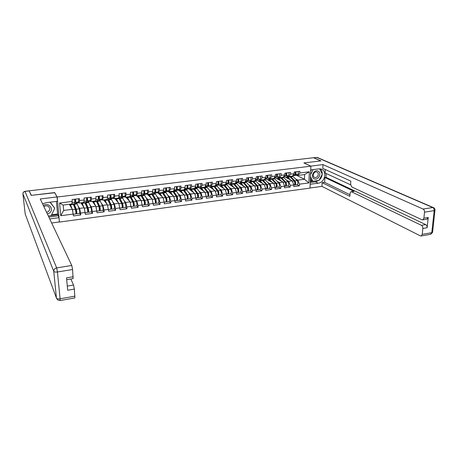 <?xml version="1.0" encoding="UTF-8"?>
<svg xmlns="http://www.w3.org/2000/svg" width="458" height="458" viewBox="0 0 458 458"><rect width="100%" height="100%" fill="white"/><g stroke="black" fill="none" stroke-linecap="round" stroke-linejoin="round"><path stroke-width="0.69" d="M59.557 222.056L309.997 188.112L310.879 166.18L57.181 197.02L59.397 221.746M287.384 175.792L287.246 176.353M278.412 177.131L278.281 177.486M141.356 194.089L141.213 194.782M130.656 195.434L130.513 196.127M119.824 196.797L119.681 197.495M108.861 198.177L108.718 198.881M97.754 199.574L97.611 200.283M86.51 200.988L86.367 201.697M292.708 175.723L296.492 175.248L304.438 179.278L308.881 182.931L309.322 171.796L299.795 172.987L299.853 171.303L294.225 172.002L294.173 173.691L292.444 176.09L288.832 176.548L287.269 175.729M308.881 182.931L299.412 184.185L299.355 185.845L297.145 184.666M283.433 176.897L284.567 176.754L292.301 180.847L293.818 184.923L293.767 186.589L299.355 185.845M293.818 184.923L290.206 185.398L290.16 187.07L287.996 185.879M274.044 178.082L275.481 177.899L283.05 182.044L284.55 186.148L284.504 187.82L290.16 187.07M284.55 186.148L280.897 186.629L280.857 188.307L278.739 187.099C279.701 186.125 279.683 184.751 278.722 182.971L274.468 178.609L271.754 178.786M264.541 179.278L266.287 179.061L273.695 183.257L275.172 187.385L275.138 189.068L280.857 188.307M275.172 187.385L271.479 187.872L271.445 189.56L269.373 188.341M254.929 180.492L256.99 180.234L264.226 184.482L265.686 188.639L265.657 190.333L271.445 189.56M265.686 188.639L261.947 189.131L261.919 190.831L259.898 189.595M245.202 181.723L247.583 181.42L254.642 185.725L256.085 189.91L256.068 191.61L261.919 190.831M256.085 189.91L252.301 190.408L252.284 192.114L250.308 190.86C251.161 189.887 251.133 188.484 250.217 186.664L246.232 182.181L243.473 182.364M235.349 182.965L238.068 182.622L244.944 186.979L246.37 191.192L246.358 192.904L252.284 192.114M246.37 191.192L242.534 191.696L242.528 193.413L240.605 192.142M225.382 184.219L228.445 183.835L235.131 188.249L236.534 192.492L236.534 194.209L242.528 193.413M236.534 192.492L232.653 193.001L232.658 194.73L230.786 193.442C231.565 192.469 231.525 191.055 230.643 189.206L226.847 184.631L224.054 184.82M215.294 185.496L218.701 185.066L225.199 189.532L226.578 193.808L226.584 195.537L232.658 194.73M226.578 193.808L222.657 194.324L222.662 196.058L220.848 194.753M205.081 186.784L208.842 186.309L215.145 190.837L216.502 195.137L216.519 196.877L222.662 196.058M216.502 195.137L212.529 195.663L212.552 197.404L210.783 196.081M195.423 188.444L194.931 188.066L198.864 187.568L204.972 192.154L206.3 196.488L206.329 198.234L212.552 197.404M206.3 196.488L202.281 197.02L202.31 198.772L200.598 197.427M185.261 189.726L184.786 189.343L188.77 188.845L194.667 193.488L195.978 197.85L196.013 199.608L202.31 198.772M195.978 197.85L191.902 198.388L191.942 200.152L190.288 198.789M174.979 191.026L174.521 190.643L178.551 190.133L184.236 194.833L185.519 199.23L185.57 200.999L191.942 200.152M185.519 199.23L181.397 199.78L181.448 201.549L179.851 200.169M164.565 192.343L164.13 191.954L168.206 191.438L173.674 196.201L174.933 200.633L174.99 202.407L181.448 201.549M174.933 200.633L170.76 201.182L170.817 202.963L169.283 201.56M154.025 193.677L153.607 193.282L157.735 192.761L162.979 197.587L164.216 202.047L164.285 203.833L170.817 202.963M164.216 202.047L159.985 202.608L160.06 204.4L158.583 202.974M143.354 195.028L142.953 194.627L147.132 194.1L152.153 198.99L153.436 205.281L160.06 204.4M153.356 203.484L149.073 204.05L149.159 205.848L147.739 204.4M136.719 195.784L141.184 200.409L142.449 206.741L149.159 205.848M142.364 204.932L138.024 205.51L138.121 207.319L136.765 205.848M125.836 197.158L130.078 201.846L131.326 208.224L138.121 207.319M131.228 206.403L126.832 206.987L126.935 208.808L125.647 207.308M114.815 198.549L118.822 203.3L120.059 209.724L126.935 208.808M119.944 207.898L115.496 208.487L115.611 210.319L114.386 208.785M103.657 199.963L107.43 204.778L108.643 211.247L115.611 210.319M108.517 209.409L104.006 210.004L104.138 211.842L102.976 210.279M92.356 201.388L95.882 206.272L97.073 212.787L104.138 211.842M96.936 210.938L92.367 211.539L92.51 213.394L91.417 211.791M80.906 202.837L84.18 207.783L85.354 214.344L92.51 213.394M85.205 212.489L80.579 213.096L80.734 214.962L79.703 213.314M69.313 204.302L72.324 209.317L73.48 215.93L80.734 214.962M73.32 214.058L60.765 215.718L59.574 203.026L72.221 201.446L71.86 203.982L63.187 205.075L63.679 210.44L72.324 209.317M294.173 173.691L290.544 174.143L290.595 172.448L284.899 173.158L284.853 174.853L281.178 175.317L281.223 173.611L275.458 174.326L275.424 176.032L271.703 176.502L271.737 174.79L265.903 175.511L265.875 177.229L262.113 177.698L262.142 175.981L256.24 176.708L256.217 178.437L252.41 178.912L252.427 177.183L246.456 177.922L246.444 179.656L242.585 180.143L242.597 178.402L236.551 179.152L236.546 180.899L232.647 181.385L232.641 179.633L226.521 180.395L226.533 182.147L222.582 182.645L222.571 180.887L216.376 181.654L216.394 183.418L212.392 183.916L212.375 182.147L206.1 182.925L206.129 184.7L202.075 185.209L202.047 183.429L195.698 184.219L195.732 186L191.633 186.515L191.593 184.723L185.164 185.524L185.209 187.316L181.059 187.837L181.007 186.04L174.498 186.847L174.555 188.65L170.347 189.177L170.29 187.368L163.695 188.186L163.764 189.996L159.504 190.528L159.43 188.713L152.749 189.543L152.829 191.364L148.518 191.902L148.438 190.076L141.671 190.917L141.762 192.749L137.394 193.293L137.297 191.455L130.444 192.308L130.547 194.152L126.122 194.707L126.013 192.858L119.069 193.717L119.183 195.572L114.7 196.133L114.586 194.272L107.55 195.142L107.676 197.009L103.136 197.581L103.004 195.709L95.877 196.591L96.014 198.469L91.411 199.047L91.268 197.163L84.043 198.056L84.198 199.946L79.532 200.53L79.377 198.64L72.055 199.545L72.221 201.446M286.279 180.017L288.695 181.316L292.301 180.847M284.567 176.754L284.584 176.067M288.695 181.316L290.206 185.398M290.544 174.143L288.832 176.548M277.027 181.196L279.403 182.519L283.05 182.044M284.853 174.853L283.176 177.263L279.517 177.727L277.989 176.897M275.481 177.899L275.493 177.212M279.403 182.519L280.897 186.629M281.178 175.317L279.517 177.727M267.661 182.387L270.002 183.732L273.695 183.257M275.424 176.032L273.792 178.448L270.094 178.918L268.6 178.082M266.287 179.061L266.298 178.368M270.002 183.732L271.479 187.872M271.703 176.502L270.094 178.918M258.186 183.595L260.493 184.963L264.226 184.482M265.875 177.229L264.3 179.651L260.556 180.126L259.096 179.273M256.99 180.234L257.001 179.525M260.493 184.963L261.947 189.131M262.113 177.698L260.556 180.126M248.602 184.809L250.864 186.211L254.642 185.725M256.217 178.437L254.694 180.864L250.91 181.345L249.484 180.486M247.583 181.42L247.589 180.658M250.864 186.211L252.301 190.408M252.41 178.912L250.91 181.345M238.899 186.04L241.126 187.471L244.944 186.979M246.444 179.656L244.973 182.095L241.143 182.576L239.752 181.712M238.068 182.622L238.074 181.912L237.65 181.872M241.126 187.471L242.534 191.696M242.585 180.143L241.143 182.576M229.08 187.288L231.261 188.748L235.131 188.249M236.546 180.899L235.137 183.337L231.256 183.83L229.905 182.948M228.445 183.835L228.439 183.131M231.261 188.748L232.653 193.001M232.647 181.385L231.256 183.83M219.142 188.547L221.283 190.041L225.199 189.532M226.533 182.147L225.176 184.597L221.248 185.095L219.937 184.202M218.701 185.066L218.695 184.356M221.283 190.041L222.657 194.324M222.582 182.645L221.248 185.095M205.041 186.864L205.465 187.173M209.083 189.818L211.184 191.347L215.145 190.837M216.394 183.418L215.094 185.874L211.121 186.372L209.85 185.473M208.842 186.309L208.831 185.599M211.184 191.347L212.529 195.663M212.392 183.916L211.121 186.372M198.904 191.101L200.959 192.669L204.972 192.154M206.129 184.7L204.892 187.162L200.867 187.671L199.636 186.755M197.942 185.49L197.507 185.164M198.864 187.568L198.852 186.853M194.931 188.066L194.925 187.7M200.959 192.669L202.281 197.02M202.075 185.209L200.867 187.671M188.599 192.4L190.602 194.009L194.667 193.488M195.732 186L194.564 188.467L190.488 188.982L189.303 188.055M187.551 186.687L187.041 186.291M188.77 188.845L188.753 188.124M184.786 189.343L184.769 188.627M190.602 194.009L191.902 198.388M191.633 186.515L190.488 188.982M178.162 193.711L180.126 195.366L184.236 194.833M185.209 187.316L184.105 189.789L179.977 190.31L178.832 189.372M177 187.86L176.439 187.402M178.551 190.133L178.528 189.412M174.521 190.643L174.498 189.915M180.126 195.366L181.397 199.78M181.059 187.837L179.977 190.31M167.594 195.039L169.512 196.74L173.674 196.201M174.555 188.65L173.513 191.129L169.334 191.656L168.235 190.705M166.306 189.034L165.693 188.496M168.206 191.438L168.183 190.711M164.13 191.954L164.101 191.226M169.512 196.74L170.76 201.182M170.347 189.177L169.334 191.656M156.894 196.373L158.766 198.131L162.979 197.587M163.764 189.996L162.785 192.486L158.56 193.018L157.506 192.057M155.468 190.184L154.793 189.566M157.735 192.761L157.712 192.246M153.607 193.282L153.573 192.549M158.766 198.131L159.985 202.608M159.504 190.528L158.56 193.018M146.062 197.724L147.882 199.539L152.153 198.99M152.829 191.364L151.924 193.86L147.642 194.398L146.64 193.419M144.476 191.318L143.795 190.654M142.953 194.627L142.919 193.889M147.882 199.539L149.073 204.05M148.518 191.902L147.642 194.398M132.551 196.396L132.167 195.99L136.272 195.469M135.087 199.087L136.856 200.97L141.184 200.409M141.762 192.749L140.927 195.251L136.587 195.795L135.631 194.805M133.33 192.417L132.923 191.999M132.167 195.99L132.127 195.245M136.856 200.97L138.024 205.51M137.394 193.293L136.587 195.795M121.61 197.776L121.25 197.364L125.091 196.883M123.975 200.461L125.692 202.413L130.078 201.846M130.547 194.152L129.786 196.659L125.389 197.215L124.484 196.207M121.25 197.364L121.25 196.614L118.817 196.923M125.692 202.413L126.832 206.987M126.122 194.707L125.389 197.215M110.533 199.178L110.195 198.761L113.767 198.308M112.714 201.841L114.386 203.879L118.822 203.3M119.183 195.572L118.502 198.085L114.048 198.646L113.195 197.627M110.195 198.761L110.126 197.782M114.386 203.879L115.496 208.487M114.7 196.133L114.048 198.646M99.317 200.598L98.991 200.175L102.294 199.757M101.31 203.226L102.93 205.361L107.43 204.778M107.676 197.009L107.069 199.528L102.558 200.1L101.756 199.07M98.991 200.175L98.934 199.31M102.93 205.361L104.006 210.004M103.136 197.581L102.558 200.1M87.953 202.035L87.65 201.606L90.667 201.228M89.751 204.611L91.325 206.861L95.882 206.272M96.014 198.469L95.487 200.993L90.919 201.572L90.169 200.524M87.65 201.606L87.593 200.85M91.325 206.861L92.367 211.539M91.411 199.047L90.919 201.572M76.44 203.489L76.165 203.054L78.891 202.711M78.037 205.997L79.566 208.384L84.18 207.783M84.198 199.946L83.751 202.476L79.119 203.066L78.427 202.001M76.165 203.054L76.102 202.293M79.566 208.384L80.579 213.096M79.532 200.53L79.119 203.066M75.095 202.104L74.98 203.134M63.679 210.44L60.765 215.718M59.574 203.026L63.187 205.075M54.697 192.749L31.39 195.343L29.478 191.536M310.879 166.18L303.866 162.928L320.806 160.913L313.524 157.729L29.398 190.797M54.679 192.572L57.181 197.02M295.427 178.855L297.877 180.126L304.438 179.278L304.61 174.555L298.038 175.385L296.44 174.578M296.492 175.248L296.515 174.613M297.877 180.126L299.412 184.185M299.795 172.987L298.038 175.385M309.322 171.796L304.61 174.555M74.717 199.219L74.757 202.453M75.639 199.104L75.719 202.344L74.935 202.041M78.581 198.738L78.604 201.972M74.94 201.119L75.581 201.365L75.478 199.121M70.154 205.711L70.446 205.367L71.374 207.732M72.146 209.02L70.366 204.44L70.017 205.482M75.765 213.943L75.793 213.943C76.051 212.953 75.902 211.419 75.347 209.34L73.263 204.073L70.194 204.279M75.936 212.964L76.704 213.823C76.967 212.833 76.818 211.298 76.257 209.22L74.162 203.959L73.738 204.766L73.927 205.476L74.087 204.766L74.362 205.127L76.297 210.062L76.566 212.85L75.879 212.048M79.589 213.439L79.618 213.434C79.892 212.443 79.744 210.915 79.182 208.842L77.047 203.598L73.99 203.799M74.339 206.764L74.969 206.684M73.927 205.476L74.471 205.407M69.587 204.766L69.994 204.715M73.372 204.285L73.778 204.234M75.295 203.638L74.568 202.488M72.908 212.088L72.404 209.701M70.292 205.94L70.669 205.888M47.38 213.983L49.269 213.136C54.725 209.604 48.668 201.686 43.384 205.545M46.596 212.323L48.205 211.676C50.18 209.764 50.14 207.966 48.09 206.283C46.756 205.613 45.445 205.688 44.14 206.512L43.922 206.678M50.225 202.173L54.754 208.293L51.21 215.604L48.33 215.987M50.014 202.196L54.754 208.293M318.173 171.132C314.251 168.813 310.02 176.817 314.154 178.729C318.064 181.002 322.26 173.084 318.173 171.132M317.131 172.145L316.696 171.973C313.982 171.12 311.812 176.17 314.383 177.338L314.795 177.498C317.497 178.38 319.701 173.336 317.131 172.145M319.61 168.836L322.3 174.149L318.968 180.429L312.825 181.236L311.486 180.566L310.387 178.443M310.679 171.2L311.417 169.798M312.825 181.236L310.461 176.668M310.541 174.647L313.215 169.575M51.611 214.785L57.588 214.001L59.013 217.693L59.42 221.947L51.651 223M59.013 217.693L49.722 218.93M24.95 191.307L29.129 190.82L31.15 195.371L54.605 192.583L57.044 196.923L57.456 201.274L46.229 202.665L42.594 203.873M57.044 196.923L40.264 198.961L71.769 265.468L72.582 269.516L73.108 278.613M57.588 214.001L56.38 201.406M67.292 286.101L73.538 285.025L74.345 289.078L74.866 297.929M73.234 276.746L66.519 277.869L67.681 290.24L74.345 289.078M73.538 285.025L70.835 278.996M58.057 215.844L48.84 217.058M51.227 215.575L57.943 214.693M310.77 166.122L322.976 164.605L423.083 209.06L432.724 207.514L316.804 157.42L313.816 157.77L320.978 160.895L303.923 162.922L310.77 166.094M310.73 169.884L318.837 168.882L320.852 168.996C327.539 170.296 325.18 182.639 318.195 183.194L310.152 184.265M310.003 188.003L321.957 186.383L322.134 182.673L349.883 196.35L350.078 193.19L350.925 191.673L351.4 191.742L421.429 225.33L425.722 224.592C426.719 225.21 427.194 226.252 427.148 227.718L428.224 217.476L426.902 219.182M326.188 173.496L325.999 177.338L324.865 177.481L324.63 182.341L322.134 182.673M325.249 169.5L325.077 172.981L350.633 184.826M321.957 186.383L420.352 235.864L421.228 235.962L422.236 234.37L431.791 232.67L434.173 210.617L424.514 212.191L423.902 218.197L422.82 219.869L421.99 219.783L351.704 186.921L350.628 184.322L350.822 181.122L322.798 168.389L322.976 164.605M422.236 234.37L422.843 228.468C422.889 226.996 422.413 225.954 421.429 225.33M424.514 212.191C424.56 210.697 424.085 209.655 423.083 209.06M313.816 157.77L313.467 157.741M324.865 177.481L354.051 191.364L351.4 191.742M325.999 177.338L425.722 224.592M324.63 182.341L349.981 194.73M351.028 191.662L354.051 191.364M310.221 182.553L315.516 181.855L318.802 180.452M319.071 180.234C320.863 178.677 321.9 176.725 322.186 174.372M322.214 173.977C322.277 171.853 321.636 170.153 320.285 168.882M310.261 181.545L312.785 181.213M310.289 180.91L311.784 180.715M86.602 197.742L86.591 200.965M87.512 197.627L87.547 200.856L86.791 200.604M90.415 197.272L90.392 200.489M86.82 199.688L87.409 199.883L87.335 197.65M98.333 196.287L98.275 199.499M99.226 196.179C99.512 197.965 99.512 199.03 99.22 199.385L98.493 199.173M102.094 195.824C102.38 197.604 102.374 198.675 102.077 199.03L102.025 199.024M98.544 198.262L99.088 198.423L99.031 196.201M109.909 194.85C110.195 196.625 110.178 197.69 109.863 198.045L109.806 198.045M110.79 194.742C111.076 196.516 111.059 197.581 110.744 197.936L110.034 197.753M113.624 194.392C113.91 196.161 113.887 197.226 113.567 197.581L113.504 197.581M110.115 196.848L110.613 196.974L110.578 194.77M121.336 193.436C121.622 195.2 121.593 196.259 121.25 196.614M122.206 193.328C122.492 195.091 122.463 196.15 122.12 196.505L121.433 196.35M125 192.984C125.286 194.742 125.257 195.801 124.902 196.156L124.839 196.156M121.868 193.368L122.12 194.146M121.53 195.451L121.988 195.555L121.977 193.356M132.614 192.039C132.9 193.791 132.86 194.845 132.488 195.2L132.425 195.2M133.473 191.931C133.759 193.682 133.719 194.736 133.347 195.091L132.677 194.959M136.232 191.587C136.518 193.333 136.473 194.387 136.095 194.747L136.026 194.747M132.889 192.005L133.404 193.202M132.803 194.066L133.215 194.146L133.232 191.959M81.799 204.188L82.125 203.879L83.064 206.094M83.9 207.359L82.051 202.963L81.621 203.919M87.53 212.392L87.552 212.386C87.856 211.396 87.718 209.867 87.134 207.812L84.907 202.602L81.862 202.808M85.514 203.959L85.875 203.404L88.062 208.533L88.314 211.304L87.69 210.531M87.736 211.441L88.451 212.266C88.76 211.275 88.623 209.753 88.039 207.692L85.801 202.488L85.314 203.295L85.474 203.862M91.302 211.888L91.331 211.888C91.646 210.898 91.508 209.375 90.919 207.319L88.646 202.127L85.606 202.333M86.064 205.264L86.654 205.19M85.532 203.999L86.115 203.919M81.209 203.295L81.633 203.238M85.028 202.808L85.365 202.762M86.711 202.19L85.927 201.056M84.707 210.199L84.306 208.356M81.971 204.451L82.36 204.4M93.295 202.694L93.65 202.413L94.606 204.508M95.504 205.756L93.581 201.503L93.083 202.396M99.134 210.852L99.168 210.852C99.512 209.861 99.38 208.344 98.773 206.3L96.409 201.148L93.38 201.348M96.97 202.316L97.354 201.944L99.678 207.022L99.913 209.775L99.346 209.071M99.375 209.953L100.05 210.732C100.405 209.741 100.273 208.23 99.661 206.186L97.285 201.033L97.039 200.885L96.741 201.812M102.861 210.359L102.89 210.359C103.25 209.369 103.124 207.852 102.506 205.819L100.096 200.678L97.079 200.879M97.634 203.781L98.178 203.713M97.067 202.528L97.611 202.459M92.676 201.841L93.123 201.783M97.978 200.764L97.136 199.648M96.34 208.304L96.066 207.079M93.501 202.98L93.907 202.928M104.647 201.228L105.031 200.97L106.004 202.957M106.966 204.188L104.968 200.06L104.71 199.917L104.395 200.907M110.596 209.34L110.624 209.335C111.013 208.344 110.893 206.839 110.258 204.812L107.756 199.711L104.75 199.911M108.294 200.741L108.489 200.398L108.827 200.741L111.145 205.528L111.363 208.264L110.853 207.697M110.859 208.539L111.5 209.22C111.895 208.23 111.769 206.724 111.134 204.697L108.626 199.596L108.357 199.453L108.042 200.226M114.271 208.854L114.305 208.848C114.706 207.858 114.586 206.352 113.945 204.337L111.403 199.247L108.403 199.448M109.056 202.316L109.559 202.253M108.454 201.073L108.958 201.01M104 200.404L104.464 200.346M109.107 199.362L108.208 198.257M104.882 201.531L105.3 201.474M115.857 199.78L116.269 199.539L117.259 201.446M118.284 202.659L116.212 198.64L115.931 198.497L115.576 199.448M121.902 207.84L121.937 207.84C122.366 206.85 122.252 205.35 121.593 203.341L118.966 198.291L115.977 198.491M119.481 199.219L120.025 199.316L122.458 204.056L122.67 206.776L122.206 206.318M122.194 207.136L122.801 207.726C123.236 206.735 123.122 205.236 122.458 203.232L119.819 198.182L119.532 198.039L119.206 198.686M125.532 207.365L125.572 207.359C126.013 206.369 125.898 204.875 125.234 202.871L122.561 197.833L119.578 198.033M121.181 201.56L120.528 200.295M119.698 199.642L120.162 199.585M115.187 198.99L115.662 198.927M120.099 197.971L119.149 196.883M116.12 200.1L116.55 200.043M126.923 198.354L127.364 198.131L128.372 199.957M129.454 201.159L127.313 197.232L127.015 197.095L126.62 198.028M133.375 205.739L133.959 206.249C134.434 205.258 134.326 203.77 133.644 201.778L130.874 196.78L130.238 197.192L129.728 196.751L127.061 197.089M130.536 197.742L131.085 197.913L133.633 202.602L133.828 205.31L133.41 204.932M136.656 205.894L136.696 205.888C137.177 204.898 137.074 203.409 136.381 201.423L133.581 196.442L130.622 196.637M132.648 200.787L131.532 199.579M130.799 198.228L131.228 198.177M131.412 199.356L131.36 198.417M126.225 197.587L126.723 197.524M130.948 196.596L130.083 195.669M133.072 206.363L133.106 206.363C133.576 205.373 133.473 203.884 132.786 201.892L130.244 197.203L127.524 197.547M127.221 198.686L127.662 198.629M143.766 190.654L144.516 191.948M143.749 190.66C144.035 192.394 143.984 193.448 143.583 193.808L143.514 193.808M144.596 190.551C144.888 192.291 144.831 193.339 144.43 193.7L143.778 193.585M147.321 190.213C147.608 191.948 147.55 192.995 147.144 193.356L147.075 193.362M143.927 192.692L144.304 192.755L144.339 190.585M137.852 196.951L138.316 196.74L139.346 198.503M140.486 199.682L138.27 195.847L137.955 195.709L137.532 196.625M144.098 204.909L144.133 204.903C144.642 203.913 144.545 202.436 143.835 200.461L140.955 195.509L138.007 195.703M141.453 196.299L142.003 196.522L144.665 201.165L144.843 203.856L144.47 203.558M144.413 204.348L144.98 204.789C145.489 203.804 145.392 202.321 144.682 200.346L141.791 195.4L141.133 195.738M147.636 204.44L147.676 204.434C148.197 203.449 148.1 201.967 147.384 199.997L144.465 195.062L141.522 195.257M143.961 199.934L142.948 198.904M141.762 196.831L142.152 196.78M142.106 197.432L142.072 196.791M137.131 196.207L137.64 196.144M141.671 195.24L141.116 194.684M138.173 197.289L138.631 197.232M154.884 190.253L155.48 190.637M154.741 189.297C155.027 191.02 154.964 192.068 154.541 192.429L154.466 192.429M155.577 189.188C155.869 190.917 155.8 191.959 155.376 192.32L154.741 192.223M158.268 188.856C158.56 190.58 158.485 191.621 158.056 191.988L157.981 191.988M154.913 191.335L155.251 191.387L155.308 189.223M148.644 195.566L149.136 195.366L150.184 197.072M151.38 198.234L149.096 194.478L148.758 194.347L148.306 195.24M154.981 203.466L155.022 203.461C155.571 202.476 155.48 201.005 154.747 199.041L151.747 194.14L148.816 194.335M152.245 194.89L152.783 195.148L155.554 199.745L155.72 202.425L155.394 202.184M155.314 202.963L155.857 203.352C156.407 202.367 156.315 200.896 155.583 198.938L152.571 194.037L151.896 194.318M158.479 203.009L158.52 203.003C159.075 202.012 158.989 200.547 158.25 198.589L155.21 193.7L152.285 193.9M155.113 199.012L154.203 198.137M152.583 195.451L152.938 195.406M147.9 194.845L148.421 194.776M148.993 195.91L149.463 195.852M165.762 189.217L166.306 189.331M165.596 187.946C165.882 189.664 165.807 190.705 165.361 191.066L165.281 191.072M166.42 187.849C166.712 189.56 166.632 190.602 166.185 190.963L165.561 190.877M169.076 187.517C169.368 189.228 169.288 190.265 168.83 190.631L168.75 190.631M165.756 189.996L166.054 190.036L166.134 187.883M159.304 194.203L159.819 194.003L160.89 195.663M162.138 196.814L159.785 193.121L159.436 192.995L158.949 193.877M165.733 202.047L165.773 202.041C166.357 201.056 166.277 199.591 165.521 197.644L162.401 192.789L159.493 192.984M162.905 193.511L166.311 198.348L166.466 201.01L166.174 200.822M166.071 201.589L166.597 201.932C167.181 200.947 167.101 199.482 166.346 197.541L163.214 192.686L162.521 192.921M169.185 201.589L169.225 201.583C169.821 200.598 169.741 199.138 168.979 197.198L165.825 192.36L162.916 192.555M166.117 198.045L165.304 197.301M163.277 194.089L163.592 194.049M158.531 193.494L159.075 193.425M159.682 194.547L160.157 194.49M176.313 186.618C176.605 188.324 176.513 189.36 176.038 189.721L175.958 189.726M177.131 186.52C177.423 188.221 177.332 189.257 176.857 189.618L176.25 189.543M179.754 186.194C180.046 187.894 179.948 188.925 179.467 189.291L179.387 189.297M176.467 188.667L176.828 186.555M176.479 187.969L176.988 188.038M169.832 192.852L170.37 192.663L171.464 194.272M172.763 195.411L170.342 191.787L169.975 191.662L169.46 192.532M176.347 200.644L176.393 200.638C177.011 199.654 176.937 198.194 176.164 196.264L172.924 191.461L170.032 191.656M173.439 192.154L176.931 196.969L176.817 199.47M176.696 200.226L177.206 200.53C177.83 199.545 177.75 198.091 176.977 196.161L173.731 191.358L173.021 191.553M179.754 200.192L179.805 200.186C180.435 199.201 180.36 197.747 179.576 195.824L176.307 191.032L173.422 191.226M176.971 197.026L176.238 196.396M169.036 192.165L169.592 192.091M170.233 193.202L170.725 193.144M186.893 185.307C187.185 187.001 187.087 188.032 186.589 188.398L186.503 188.398M187.706 185.209C187.998 186.898 187.894 187.929 187.396 188.295L186.801 188.227M190.293 184.889C190.585 186.578 190.482 187.603 189.978 187.969L189.893 187.975M187.041 187.356L187.391 185.244M187.064 186.698L187.545 186.761M180.234 191.524L180.796 191.341L181.906 192.91M183.263 194.026L180.767 190.465L180.383 190.345L179.845 191.204M186.835 199.259L186.881 199.247C187.534 198.268 187.465 196.82 186.669 194.908L183.32 190.144L180.452 190.333M183.898 190.814L187.425 195.6L187.328 198.131M187.19 198.875L187.683 199.144C188.341 198.159 188.267 196.711 187.471 194.799L184.385 190.339L183.727 189.921L183.395 190.207M190.202 198.812L190.247 198.806C190.912 197.822 190.843 196.373 190.041 194.467L186.664 189.721L183.795 189.915M187.58 195.898L186.898 195.343M179.416 190.849L179.983 190.774M180.658 191.873L181.156 191.81M197.346 184.013C197.638 185.696 197.53 186.721 197.009 187.087L196.917 187.087M198.148 183.91C198.44 185.593 198.325 186.618 197.804 186.984L197.221 186.927M200.701 183.595C200.999 185.278 200.879 186.297 200.352 186.664L200.266 186.669M197.484 186.057L197.816 183.956M197.518 185.438L197.965 185.49M190.505 190.213L191.089 190.03L192.223 191.559M193.625 192.663L191.072 189.165L190.671 189.045L190.104 189.893M197.186 197.885L197.238 197.879C197.925 196.894 197.862 195.457 197.049 193.557L193.591 188.845L190.74 189.034M194.14 189.515L197.787 194.255L197.707 196.803M197.547 197.535L198.033 197.776C198.72 196.791 198.657 195.354 197.839 193.453L194.65 189.04L193.974 188.627L193.642 188.885M200.512 197.444L200.564 197.438C201.262 196.459 201.205 195.022 200.381 193.127L196.888 188.427L194.043 188.616M198.011 194.724L197.381 194.232M189.669 189.549L190.247 189.475M190.957 190.562L191.467 190.499M207.669 182.731C207.966 184.402 207.84 185.427 207.302 185.793L207.205 185.793M208.459 182.633C208.756 184.305 208.63 185.324 208.087 185.69L207.514 185.639M210.983 182.318C211.281 183.99 211.155 185.009 210.606 185.376L210.508 185.381M207.8 184.774L208.121 182.679M207.835 184.19L208.258 184.236M200.656 188.914L201.262 188.736L202.413 190.23M203.867 191.324L201.245 187.877L200.833 187.757L200.243 188.599M207.417 196.534L207.468 196.528C208.19 195.543 208.132 194.112 207.302 192.228L204.022 187.849L203.22 187.374M204.302 188.232L208.018 192.921C208.527 194.06 208.562 194.931 208.121 195.52L208.253 195.429M207.783 196.207L208.253 196.425C208.974 195.44 208.922 194.009 208.081 192.131L204.795 187.751L203.77 187.58M210.703 196.098L210.754 196.093C211.487 195.108 211.436 193.682 210.594 191.805L206.999 187.145L204.165 187.333M208.293 193.539L207.709 193.099M199.797 188.267L200.392 188.192M201.131 189.269L201.652 189.2M217.871 181.465C218.163 183.131 218.031 184.145 217.464 184.511L217.367 184.517M218.649 181.368C218.941 183.034 218.809 184.047 218.243 184.414L217.682 184.368M221.145 181.059C221.437 182.719 221.3 183.732 220.727 184.099L220.63 184.105M217.991 183.509L218.294 181.414M218.031 182.954L218.426 182.994M210.686 187.631L211.31 187.459L212.483 188.925M213.983 190.001L211.298 186.601L210.875 186.486L210.256 187.322M217.894 194.896L218.351 195.085C219.107 194.106 219.056 192.686 218.203 190.814L214.527 186.194L210.943 186.48M214.355 186.967L218.128 191.604C218.649 192.738 218.678 193.597 218.22 194.192L218.088 194.175M220.767 194.77L220.825 194.759C221.586 193.78 221.54 192.36 220.682 190.494L216.983 185.885L214.167 186.068M218.449 192.349L217.899 191.954M209.804 186.996L210.411 186.921M217.521 195.2L217.579 195.188C218.334 194.209 218.283 192.784 217.43 190.917L213.76 186.291M211.178 187.986L211.71 187.917M227.941 180.217C228.239 181.872 228.095 182.879 227.506 183.252L227.408 183.252M228.714 180.126C229.006 181.774 228.863 182.782 228.273 183.154L227.729 183.114M231.175 179.817C231.473 181.465 231.324 182.473 230.735 182.845L230.632 182.851M228.055 182.255L228.347 180.166M228.101 181.729L228.468 181.763M220.596 186.366L221.237 186.2L222.433 187.631M223.979 188.696L221.231 185.347L220.79 185.232L220.149 186.062M227.506 193.877L227.563 193.871C228.347 192.892 228.307 191.473 227.431 189.618L223.664 185.038L220.865 185.227M224.288 185.725L228.118 190.305C228.651 191.427 228.674 192.286 228.199 192.881L228.095 192.875M227.878 193.597L228.324 193.768C229.114 192.789 229.069 191.375 228.199 189.52L224.723 185.227L223.659 185.032M228.468 191.152L227.952 190.803M230.712 193.453L228.324 193.768M219.691 185.748L220.309 185.667M221.111 186.721L221.655 186.652M237.891 178.986C238.189 180.624 238.034 181.631 237.427 182.003L237.324 182.009M238.652 178.889C238.95 180.532 238.795 181.534 238.189 181.906L238.086 181.912M241.091 178.586C241.383 180.229 241.229 181.231 240.616 181.603L240.513 181.608M238 181.019L238.274 178.935M238.046 180.515L238.383 180.544M230.391 185.118L231.05 184.952L232.263 186.354M233.855 187.402L231.05 184.105L230.592 183.996L229.927 184.814M237.37 192.572L237.427 192.566C238.246 191.587 238.206 190.179 237.318 188.335L233.454 183.795L230.672 183.984M234.112 184.505L237.988 189.022C238.526 190.133 238.549 190.986 238.057 191.581L237.983 191.581M237.742 192.314L238.183 192.463C239.002 191.484 238.962 190.081 238.068 188.238L234.507 183.984L233.425 183.778M240.542 192.154L240.599 192.148C241.423 191.169 241.389 189.761 240.49 187.929L236.597 183.4L233.82 183.584M238.36 189.961L237.885 189.646M229.458 184.505L230.093 184.425M230.924 185.473L231.473 185.404M247.726 177.767C248.024 179.399 247.858 180.4 247.228 180.767L247.125 180.773M248.476 177.675C248.774 179.301 248.608 180.303 247.978 180.675L247.452 180.647M250.881 177.372C251.179 179.004 251.013 180 250.377 180.372L250.274 180.378M247.875 179.313L248.184 179.341M247.795 179.794L248.087 177.721M240.066 183.887L240.748 183.721L241.973 185.095M243.61 186.131L240.748 182.874L240.278 182.771L239.591 183.584M247.12 191.284L247.177 191.278C248.024 190.299 247.99 188.896 247.08 187.07L243.124 182.576L240.358 182.759M243.833 183.309L247.738 187.751C248.288 188.856 248.31 189.709 247.795 190.299L247.749 190.305M247.492 191.038L247.921 191.175C248.768 190.202 248.74 188.799 247.83 186.973L244.183 182.759L243.078 182.547M248.133 188.776L247.686 188.49M250.245 190.871L247.921 191.175M239.116 183.286L239.763 183.2M240.622 184.236L241.183 184.168M257.442 176.559C257.74 178.185 257.562 179.181 256.915 179.547L256.806 179.559M258.18 176.467C258.478 178.088 258.306 179.084 257.654 179.456L257.138 179.433M260.556 176.175C260.86 177.79 260.682 178.786 260.029 179.158L259.915 179.164M257.585 178.128L257.871 178.145M257.568 178.568L257.78 176.519M249.627 182.668L250.326 182.502L251.574 183.853M253.257 184.877L250.337 181.66L249.85 181.557L249.141 182.364M256.749 190.007L256.812 190.001C257.682 189.028 257.659 187.631 256.732 185.822L252.684 181.362L249.931 181.545M253.451 182.141L257.373 186.498C257.934 187.597 257.951 188.438 257.419 189.028L257.407 189.034M257.121 189.784L257.545 189.904C258.421 188.931 258.398 187.534 257.47 185.725L253.738 181.545L252.616 181.328M259.841 189.601L259.904 189.595C260.785 188.616 260.762 187.225 259.829 185.421L255.753 180.973L253.011 181.156M257.791 187.591L257.367 187.339M248.66 182.072L249.318 181.992M250.205 183.017L250.772 182.942M267.037 175.374C267.335 176.983 267.151 177.973 266.487 178.345L266.373 178.351M267.77 175.282C268.067 176.891 267.884 177.881 267.22 178.254L266.711 178.236M270.123 174.99C270.42 176.599 270.231 177.589 269.562 177.962L269.447 177.967M267.129 177.372L267.358 175.334M259.079 181.46L259.795 181.299L261.06 182.627M262.783 183.635L259.806 180.463L259.314 180.36L258.575 181.162M266.264 188.753L266.327 188.742C267.232 187.769 267.214 186.383 266.27 184.585L262.131 180.166L259.394 180.349M263.012 181.042L266.894 185.261C267.461 186.326 267.478 187.162 266.945 187.774M266.636 188.536L267.054 188.644C267.964 187.671 267.941 186.286 266.997 184.488L263.184 180.349L262.045 180.126M269.321 188.347L269.384 188.335C270.3 187.362 270.283 185.982 269.333 184.185L265.165 179.782L262.434 179.965M267.323 186.417L266.934 186.188M258.094 180.881L258.764 180.796M259.675 181.809L260.253 181.734M276.523 174.195C276.821 175.798 276.626 176.782 275.945 177.154L275.831 177.166M277.25 174.103C277.548 175.706 277.353 176.691 276.666 177.063L276.168 177.051M279.569 173.817C279.867 175.414 279.672 176.399 278.985 176.777L278.865 176.782M276.603 176.181L276.827 174.16M268.422 180.269L269.155 180.109L270.438 181.414M272.201 182.41L269.172 179.278L268.663 179.181L267.907 179.977M275.67 187.505L275.739 187.499C276.666 186.526 276.655 185.147 275.693 183.36L271.468 178.986L268.749 179.17M276.042 187.305L276.455 187.402C277.388 186.429 277.376 185.055 276.414 183.269L272.521 179.17L271.365 178.935M276.746 185.25L276.386 185.043M278.693 187.11L276.455 187.402M275.842 183.549L276.306 184.036L276.374 186.526M267.415 179.696L268.096 179.61M269.911 179.021L268.302 178.116M269.035 180.618L269.625 180.544M285.895 173.032C286.198 174.624 285.992 175.609 285.294 175.981L285.174 175.986M286.611 172.947C286.914 174.538 286.708 175.517 286.004 175.889L285.517 175.878M288.906 172.66C289.21 174.246 289.004 175.231 288.294 175.603L288.174 175.609M285.969 174.996L286.181 172.998M277.657 179.095L278.407 178.935L279.706 180.217M281.51 181.202L278.43 178.105L277.909 178.007L277.13 178.803M284.968 186.28L285.036 186.269C285.992 185.295 285.981 183.927 285.008 182.152L280.697 177.819L277.995 177.996M285.34 186.085L285.746 186.177C286.708 185.204 286.697 183.83 285.718 182.061L281.75 177.996L280.577 177.761M287.956 185.885L288.019 185.874C288.987 184.9 288.981 183.532 288.002 181.769L283.662 177.441L280.966 177.624M286.055 184.093L285.718 183.904M285.225 182.439L285.603 182.822L285.695 185.29M276.632 178.528L277.325 178.443M278.996 177.87L277.348 176.977M278.287 179.439L278.882 179.359M295.164 171.882C295.462 173.468 295.25 174.446 294.528 174.819L294.408 174.824M295.868 171.796C296.171 173.376 295.96 174.355 295.238 174.727L294.752 174.721M298.135 171.515C298.439 173.095 298.227 174.069 297.5 174.446L297.374 174.452M295.233 173.822L295.427 171.853M286.788 177.927L287.555 177.773L288.872 179.032M290.71 180.005L287.578 176.948L287.046 176.851L286.25 177.641M294.156 185.061L294.225 185.055C295.21 184.082 295.204 182.719 294.213 180.962L289.817 176.662L287.137 176.84M294.523 184.883L294.929 184.958C295.914 183.99 295.908 182.627 294.918 180.87L290.87 176.84L289.685 176.605M297.11 184.671L297.179 184.66C298.169 183.692 298.169 182.33 297.173 180.578L292.748 176.29L290.069 176.473M295.261 182.942L294.946 182.776M294.483 181.316L294.906 184.064M285.746 177.378L286.445 177.286M287.973 176.736L286.296 175.855M287.435 178.271L288.036 178.196M75.667 200.524L74.906 200.615M76.074 212.123L76.154 213.05M76.257 209.22L79.182 208.842M74.322 204.297L77.213 203.93M72.416 209.718L75.347 209.34M70.521 204.778L73.423 204.411M29.203 190.9L25.007 191.392L56.66 267.896C54.737 268.382 53.769 269.516 53.752 271.296L22.911 193.826L25.19 213.96L56.443 298.061L53.752 271.296C54.233 271.995 55.464 272.224 57.439 271.983L60.09 298.811L74.98 296.16M72.582 269.516L57.439 271.983L56.66 267.896L71.769 265.468M60.09 298.811C58.143 299.068 56.929 298.822 56.443 298.061L57.645 299.927L60.078 300.574L60.09 298.811M60.032 300.58L74.923 297.918M22.906 193.717L22.911 193.826C22.906 192.497 23.604 191.684 25.007 191.392L23.295 192.377M25.516 214.836L25.179 213.857M423.902 218.197L428.224 217.476M427.148 227.718L422.843 228.468M315.516 181.855L318.195 183.194M432.633 231.891L430.514 234.301M421.228 235.962L430.76 234.256L432.581 232.372L434.963 210.337C435.111 209.008 434.562 208.069 433.314 207.526L432.724 207.514C433.737 208.098 434.218 209.134 434.173 210.617L434.963 210.337L435.008 209.89M313.564 157.724L317.297 157.449L433.944 207.846M316.501 157.38L317.715 157.632M87.518 199.047L86.785 199.133M99.22 197.587L98.516 197.673M110.762 196.144L110.086 196.23M122.16 194.724L121.513 194.805M133.41 193.316L132.791 193.396M87.781 210.588L87.856 211.504M88.039 207.692L90.919 207.319M85.972 202.82L88.823 202.453M84.266 208.184L87.134 207.812M82.217 203.295L85.079 202.928M99.363 209.317L99.409 209.982M99.661 206.186L102.506 205.819M97.468 201.36L100.285 201.005M95.968 206.667L98.773 206.3M93.764 201.829L96.586 201.468M111.134 204.697L113.945 204.337M108.821 199.923L111.597 199.568M107.521 205.167L110.258 204.812M105.163 200.386L107.951 200.031M122.458 203.232L125.234 202.871M120.025 198.497L122.767 198.154M118.92 203.69L121.593 203.341M116.412 198.955L119.166 198.606M133.644 201.778L136.381 201.423M131.091 197.095L133.799 196.751M130.175 202.23L132.786 201.892M144.47 191.936L143.921 192.005M144.682 200.346L147.384 199.997M142.014 195.715L144.694 195.371M141.282 200.787L143.835 200.461M138.493 196.161L141.178 195.818M155.245 190.591L154.913 190.637M155.583 198.938L158.25 198.589M152.806 194.347L155.445 194.009M152.256 199.367L154.747 199.041M149.325 194.787L151.982 194.45M166.346 197.541L168.979 197.198M163.46 192.995L166.071 192.663M163.088 197.965L165.521 197.644M160.025 193.431L162.647 193.099M176.977 196.161L179.576 195.824M173.988 191.662L176.565 191.329M173.782 196.574L176.164 196.264M170.594 192.091L173.181 191.759M187.385 198.177L187.671 198.142M187.471 194.799L190.041 194.467M184.385 190.339L186.927 190.018M184.345 195.205L186.669 194.908M181.03 190.768L183.589 190.442M197.724 196.82L198.022 196.78M197.839 193.453L200.381 193.127M194.65 189.04L197.169 188.719M194.776 193.854L197.049 193.557M191.341 189.457L193.866 189.137M208.081 192.131L210.594 191.805M204.795 187.751L207.279 187.436M205.081 192.515L207.302 192.228M201.526 188.169L204.022 187.849M218.203 190.814L220.682 190.494M214.819 186.48L217.275 186.171M215.26 191.198L217.43 190.917M211.59 186.893L214.052 186.578M228.199 189.52L230.643 189.206M224.723 185.227L227.151 184.917M225.319 189.893L227.431 189.618M221.529 185.633L223.968 185.324M238.068 188.238L240.49 187.929M234.507 183.984L236.906 183.681M235.252 188.604L237.318 188.335M231.353 184.385L233.763 184.082M247.83 186.973L250.217 186.664M244.183 182.759L246.547 182.461M245.064 187.333L247.08 187.07M241.063 183.154L243.438 182.851M257.47 185.725L259.829 185.421M253.738 181.545L256.079 181.254M254.763 186.074L256.732 185.822M250.658 181.941L253.005 181.643M266.997 184.488L269.333 184.185M263.184 180.349L265.497 180.057M264.346 184.832L266.27 184.585M260.138 180.738L262.463 180.441M276.414 183.269L278.722 182.971M272.521 179.17L274.806 178.878M273.815 183.606L275.693 183.36M269.51 179.547L271.806 179.255M285.718 182.061L288.002 181.769M281.75 177.996L284.006 177.71M283.176 182.393L285.008 182.152M278.773 178.374L281.04 178.088M294.918 180.87L297.173 180.578M290.87 176.84L293.103 176.559M292.427 181.191L294.213 180.962M287.927 177.212L290.172 176.931M74.803 202.459L72.026 202.808M78.65 201.972L75.719 202.344M76.704 213.823L79.618 213.434M73.337 214.264L75.793 213.943M314.102 177.16L314.795 177.498M73.165 278.607L66.691 279.695M422.82 219.869L427.131 219.142M86.642 200.97L83.957 201.308M90.444 200.489L87.547 200.856M98.327 199.499L95.733 199.825M102.077 199.03L99.22 199.385M109.863 198.045L107.349 198.366M113.567 197.581L110.744 197.936M124.902 196.156L122.12 196.505M132.488 195.2L130.141 195.497M136.095 194.747L133.347 195.091M88.451 212.266L91.331 211.888M85.222 212.695L87.552 212.386M100.05 210.732L102.89 210.359M96.953 211.144L99.168 210.852M111.5 209.22L114.305 208.848M108.529 209.609L110.624 209.335M122.801 207.726L125.572 207.359M119.956 208.098L121.937 207.84M133.959 206.249L136.696 205.888M131.24 206.61L133.106 206.363M143.583 193.808L141.31 194.089M147.144 193.356L144.43 193.7M144.98 204.789L147.676 204.434M142.375 205.138L144.133 204.903M154.541 192.429L152.348 192.704M158.056 191.988L155.376 192.32M155.857 203.352L158.52 203.003M153.367 203.684L155.022 203.461M165.361 191.066L163.237 191.335M168.83 190.631L166.185 190.963M166.597 201.932L169.225 201.583M164.222 202.247L165.773 202.041M176.038 189.721L173.994 189.978M179.467 189.291L176.857 189.618M177.206 200.53L179.805 200.186M174.939 200.827L176.393 200.638M186.589 188.398L184.614 188.644M189.978 187.969L187.396 188.295M187.683 199.144L190.247 198.806M185.524 199.43L186.881 199.247M197.009 187.087L195.102 187.328M200.352 186.664L197.804 186.984M198.033 197.776L200.564 197.438M195.978 198.045L197.238 197.879M207.302 185.793L205.465 186.022M210.606 185.376L208.087 185.69M200.902 187.751L203.323 187.442M208.253 196.425L210.754 196.093M206.306 196.682L207.468 196.528M217.464 184.511L215.695 184.734M220.727 184.099L218.243 184.414M218.351 195.085L220.825 194.759M216.502 195.331L217.579 195.188M227.506 183.252L225.805 183.463M230.735 182.845L228.273 183.154M226.578 193.997L227.563 193.871M237.427 182.003L235.79 182.21M240.616 181.603L238.189 181.906M238.183 192.463L240.599 192.148M236.534 192.681L237.427 192.566M247.228 180.767L245.654 180.967M250.377 180.372L247.978 180.675M246.364 191.381L247.177 191.278M256.915 179.547L255.398 179.742M260.029 179.158L257.654 179.456M257.545 189.904L259.904 189.595M256.085 190.099L256.812 190.001M266.487 178.345L265.033 178.528M269.562 177.962L267.22 178.254M267.054 188.644L269.384 188.335M265.686 188.828L266.327 188.742M275.945 177.154L274.548 177.332M278.985 176.777L276.666 177.063M275.172 187.574L275.739 187.499M285.294 175.981L283.954 176.147M288.294 175.603L286.004 175.889M285.746 186.177L288.019 185.874M284.544 186.332L285.036 186.269M294.528 174.819L293.246 174.979M297.5 174.446L295.238 174.727M294.929 184.958L297.179 184.66M293.813 185.106L294.225 185.055"/></g></svg>
